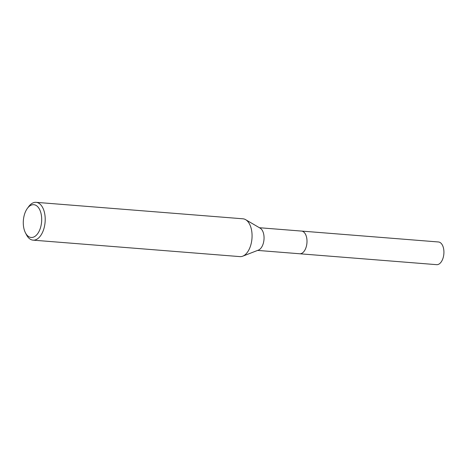 <?xml version="1.0" encoding="UTF-8"?>
<svg xmlns="http://www.w3.org/2000/svg" width="467" height="467" viewBox="0 0 467 467"><rect width="100%" height="100%" fill="white"/><g stroke="black" fill="none" stroke-linecap="round" stroke-linejoin="round"><path stroke-width="0.7" d="M301.32 231.06A11.389 6.334 94.6 0 1 301.53 231.072A11.377 6.328 94.6 0 1 306.37 246.313A11.377 6.328 94.6 0 1 299.721 253.762L257.609 250.411M301.378 231.066A11.383 6.334 94.6 0 1 306.375 246.313A11.383 6.334 94.6 0 1 299.575 253.75M27.355 208.416L28.662 206.636A18.966 10.548 94.6 0 1 36.087 202.334L242.951 218.801A18.966 10.548 94.6 0 1 245.624 219.665L260.189 228.176A11.377 6.328 94.6 0 1 263.429 242.893A11.377 6.328 94.6 0 1 258.444 250.09L242.717 256.19A18.966 10.548 94.6 0 1 239.945 256.617L33.075 240.149A18.966 10.548 94.6 0 1 26.426 234.726L25.416 232.764A16.438 9.142 94.6 0 1 24.185 215.456A16.438 9.142 94.6 0 1 27.355 208.416A16.438 9.142 94.6 0 1 38.516 207.687A16.438 9.142 94.6 0 1 40.787 226.693A16.438 9.142 94.6 0 1 25.416 232.764M245.624 219.665A18.966 10.548 94.6 0 1 251.024 244.194A18.966 10.548 94.6 0 1 242.717 256.19M36.087 202.334A18.966 10.548 94.6 0 1 44.161 227.727A18.966 10.548 94.6 0 1 33.075 240.149M299.726 253.774A11.389 6.334 94.6 0 0 306.731 244.644A11.389 6.334 94.6 0 0 303.387 231.749A11.389 6.334 94.6 0 0 301.53 231.072L438.455 241.976A11.377 6.328 94.6 0 1 440.311 242.653A11.377 6.328 94.6 0 1 443.65 255.542A11.377 6.328 94.6 0 1 436.645 264.666L299.726 253.774A11.389 6.334 94.6 0 1 299.516 253.75M301.524 231.077L259.418 227.727"/></g></svg>
